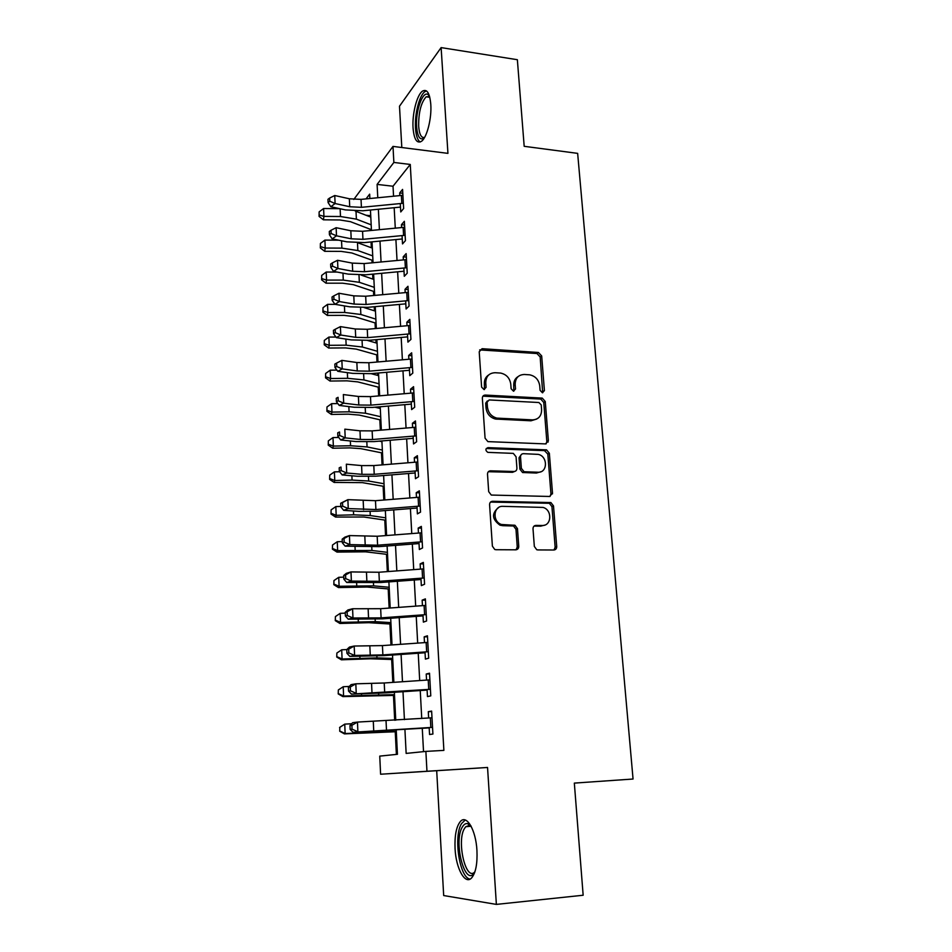 <?xml version="1.0" encoding="UTF-8"?>
<svg xmlns="http://www.w3.org/2000/svg" width="952" height="952" viewBox="0 0 952 952"><rect width="100%" height="100%" fill="white"/><g stroke="black" fill="none" stroke-linecap="round" stroke-linejoin="round"><path stroke-width="1.43" d="M542.426 392.771L544.401 390.594L541.676 355.929L538.451 352.49L482.164 348.694L479.213 351.776L481.605 387.107L484.009 389.57L486.079 387.357L485.77 382.763C485.948 376.337 489.09 372.982 495.195 372.72L500.681 373.077C506.476 374.398 509.832 378.099 510.784 384.192L511.117 388.749L513.485 391.189L515.508 388.987L515.175 384.441C515.318 378.063 518.376 374.743 524.373 374.481L529.728 374.826C535.429 376.111 538.772 379.788 539.736 385.834L540.093 390.356L542.426 392.771M542.664 392.771L540.177 356.976L536.964 353.537L479.653 349.919M484.449 389.547L484.378 383.775L485.77 382.763M513.818 391.177L513.723 385.429L515.175 384.441M476.94 850.422C475.893 829.894 466.539 814.162 460.387 821.493C456.305 826.526 454.532 835.594 455.068 848.672C455.948 868.605 465.195 885.443 471.704 877.815C475.762 872.746 477.511 863.619 476.94 850.422M430.792 104.375C429.721 92.963 426.912 88.572 422.367 91.213C416.845 95.057 412.085 114.121 413.049 127.937C414.049 139.468 416.881 143.907 421.546 141.253C426.936 137.516 431.815 118.369 430.792 104.375M534.334 546.412L536.726 549.721L537.797 549.923L553.826 550.006C555.73 549.804 556.694 548.649 556.718 546.543L553.505 505.917L550.922 502.573L492.6 501.287C490.637 501.454 489.625 502.596 489.578 504.703L492.386 546.15L494.742 549.482L495.909 549.709L515.77 549.816C517.721 549.613 518.709 548.447 518.757 546.317L517.471 528.646L515.008 525.302L501.466 524.492C492.077 521.613 493.398 505.667 502.906 506.345L543.092 507.428C552.469 509.891 551.732 526.063 542.212 525.48L535.94 525.397C534.024 525.587 533.049 526.73 533.013 528.836L534.334 546.412M496.373 904.4L487.543 767.467L436.694 770.703L443.68 895.546L496.373 904.4L583.159 895.237L574.33 783.103L633.056 779.022L577.65 153.367L524.183 146.31L517.364 59.714L441.121 47.6L447.94 153.367L392.998 146.406L393.866 162.447L410.264 164.446L443.882 750.378L425.877 751.402L426.96 771.263L380.598 774.226L379.753 756.114L397.436 754.305L396.234 730.041M487.543 767.467L426.96 771.263M545.52 443.906L548.364 440.681L545.27 401.53L542.247 398.103L485.33 395.068C483.402 395.163 482.414 396.234 482.355 398.257L485.068 438.182L487.9 441.621L545.52 443.906M549.352 453.247L552.493 493.124L549.637 496.468L491.28 495.052L488.685 491.66L487.507 474.179C487.567 472.097 488.566 470.978 490.518 470.823L513.973 471.514C515.901 471.371 516.876 470.264 516.912 468.205L516.079 456.793L513.307 453.378L487.817 452.367C485.246 450.403 485.294 448.832 487.959 447.642L546.555 449.856L549.352 453.247L547.817 454.08L550.946 493.874L552.493 493.124M441.121 47.6L399.495 106.219L401.803 147.524M400.28 203.514L400.744 211.951L403.636 208.512L402.577 189.412L399.697 192.947L399.84 195.565M402.053 235.572L402.517 243.926L405.433 240.654L404.35 221.316L401.447 224.696L401.613 227.528M403.838 268.012L404.291 276.282L407.242 273.176L406.147 253.613L403.22 256.826L403.386 259.86M405.647 300.832L406.099 309.007L409.074 306.08L407.968 286.29L405.017 289.325L405.195 292.585M407.48 334.045L407.932 342.137L410.931 339.388L409.812 319.36L406.825 322.216L407.016 325.703M409.336 367.662L409.776 375.659L412.799 373.101L411.669 352.823L408.658 355.501L408.872 359.213M411.204 401.685L411.645 409.598L414.703 407.218L413.561 386.69L410.514 389.19L410.74 393.14M413.108 436.123L413.537 443.941L416.631 441.752L415.465 420.974L412.394 423.283L412.632 427.472M415.024 470.99L415.453 478.701L418.571 476.714L417.404 455.687L414.298 457.793L414.548 462.232M552.481 493.862L551.041 493.826M416.976 506.285L417.392 513.89L420.546 512.105L419.356 490.815L416.226 492.731L416.488 497.42M418.94 542.021L419.356 549.518L422.545 547.947L421.343 526.397L418.178 528.086L418.452 533.049M420.939 578.197L421.343 585.599L424.568 584.231L423.342 562.406L420.153 563.893L420.439 569.117M422.962 614.837L423.366 622.12L426.603 620.978L425.377 598.879L422.152 600.153L422.45 605.639M425.008 651.942L425.401 659.105L428.686 658.189L427.436 635.805L424.175 636.852L424.497 642.624M427.079 689.522L427.46 696.567L430.78 695.876L429.519 673.207L426.222 674.028L426.555 680.085M410.264 164.446L393.021 186.235L393.557 196.183M394.176 207.703L395.282 228.135M395.901 239.571L397.032 260.467M397.638 271.808L398.793 293.18M399.4 304.426L400.578 326.286M401.185 337.436L402.387 359.785M402.982 370.852L404.219 393.7M404.802 404.659L406.064 428.031M406.659 438.872L407.944 462.779M408.527 473.513L409.848 497.955M410.419 508.57L411.764 533.56M412.335 544.068L413.715 569.617M414.275 580.006L415.679 606.126M416.238 616.396L417.678 643.112M418.225 653.239L419.701 680.549M420.237 690.545L421.748 718.474M422.272 728.339L423.533 751.64M429.173 727.578L429.554 734.504L432.91 734.052L431.625 711.084L428.293 711.679L428.65 718.022M370.673 214.474L369.804 216.735M370.435 229.313L370.495 230.527M371.054 241.951L371.339 247.746M371.958 260.17L372.089 262.823M372.648 274.152L372.887 279.115M373.493 291.36L373.696 295.501M374.255 306.734L374.457 310.84M375.052 322.918L375.338 328.571M375.885 339.709L376.04 342.922M376.635 354.834L376.992 362.034M377.539 373.077L377.647 375.385M378.23 387.119L378.658 395.901M379.205 406.849L379.265 408.229M379.836 419.772L380.36 430.185M381.478 452.819L382.073 464.897M383.12 486.246L383.811 500.026M384.798 520.078L385.56 535.595M386.488 554.302L387.345 571.605M388.202 588.943L389.142 608.078M389.927 623.988L390.963 645.004M391.677 659.474L392.819 682.394M393.462 695.388L394.687 720.271M395.247 731.731L396.377 754.412M436.694 770.703L380.598 774.226M369.757 215.628L365.961 215.235M353.811 199.444L392.998 146.406M404.921 729.47L406.147 753.413L425.877 751.402M393.866 162.447L377.099 184.402L377.777 197.73M378.372 209.25L379.408 229.658M379.991 241.094L381.062 261.967M381.645 273.307L382.728 294.668M383.299 305.913L384.418 327.75M384.989 338.888L386.131 361.224M386.69 372.28L387.857 395.116M388.416 406.052L389.606 429.411M390.165 440.252L391.379 464.136M391.927 474.858L393.176 499.276M393.712 509.891L394.985 534.869M395.52 545.365L396.829 570.891M397.353 581.267L398.686 607.376M399.209 617.622L400.578 644.314M401.089 654.441L402.482 681.727M402.993 691.723L404.422 719.629M369.876 198.516L369.662 194.148L366.044 198.885M395.746 720.2L394.366 692.306M393.866 682.322L392.522 655.047M392.01 644.921L390.689 618.241M390.189 607.995L388.892 581.898M388.38 571.533L387.107 546.008M386.595 535.512L385.358 510.558M384.822 499.943L383.62 475.536M383.085 464.814L381.895 440.943M381.359 430.102L380.205 406.754M379.658 395.818L378.527 372.994M377.98 361.95L376.873 339.626M376.326 328.476L375.243 306.651M374.683 295.406L373.624 274.057M373.065 262.728L372.03 241.856M371.458 230.432L370.447 210.023M393.021 186.235L377.099 184.402M399.697 192.947L402.791 193.292M401.447 224.696L404.552 225.017M403.22 256.826L406.349 257.111M405.017 289.325L408.158 289.587M406.825 322.216L409.979 322.454M408.658 355.501L411.835 355.703M410.514 389.19L413.703 389.356M412.394 423.283L415.607 423.426M414.298 457.793L417.523 457.9M416.226 492.731L419.475 492.803M516.615 549.256L517.936 548.84M418.178 528.086L421.438 528.134M420.153 563.893L423.426 563.893M422.152 600.153L425.449 600.117M424.175 636.852L427.484 636.781M426.222 674.028L429.554 673.921M428.293 711.679L431.649 711.525M518.197 376.516C515.068 378.408 513.568 381.371 513.723 385.429M488.721 374.921C485.687 376.873 484.235 379.812 484.378 383.775M546.115 443.87L546.829 441.549L543.759 402.482L540.748 399.067L482.938 396.163M541.224 404.933L538.88 402.506L489.173 399.947L487.103 402.184L487.436 407.051C488.257 412.87 491.399 416.56 496.861 418.118L532.477 419.88C538.475 419.511 541.51 416.131 541.605 409.729L541.224 404.933M487.364 400.935L485.698 403.148L487.103 402.184M536.63 419.07L530.99 420.796L495.445 419.047C489.994 417.488 486.853 413.811 486.032 408.015L485.698 403.148M550.042 496.444L550.946 493.874M514.615 471.466L512.509 472.323L488.34 471.704M547.817 454.08L544.449 450.617L486.234 448.523M537.963 472.228C547.793 472.965 547.971 456.246 538.213 454.366L523.433 453.676C521.541 453.807 520.565 454.901 520.53 456.948L521.363 468.336L524.076 471.728L537.963 472.228L536.452 473.025L540.807 471.764M521.291 454.568L519.042 457.781L520.53 456.948M536.452 473.025L522.577 472.525L519.887 469.146L519.042 457.781M544.496 525.159L540.665 526.159L534.048 526.099M498.598 507.547C491.434 513.39 491.898 519.256 500.002 525.183L502.751 525.683L504.215 524.992M516.103 549.792L517.245 546.948L515.984 529.324L513.509 525.98L502.751 525.683M554.016 549.994L555.135 547.174L551.946 506.631L549.375 503.299L490.542 502.073M371.423 229.694L350.407 221.673L339.852 219.96L323.406 219.817L319.075 216.401L319.146 211.88L319.075 216.401M319.146 211.88L323.609 208.512L339.721 208.666M323.609 208.512L323.93 216.378L340.483 216.52L356.381 219.138L371.185 224.839M355.215 211.035L370.804 217.127M319.277 215.021L323.93 216.378L323.406 219.817M403.35 203.264L361.415 207.322L349.717 206.739L335.104 203.538L330.82 206.739L345.397 209.904L362.843 210.773L400.483 207.096M402.898 195.303L361.034 199.385L349.36 198.778L334.747 195.517L335.104 203.538L329.785 201.229L329.654 198.028L327.952 199.325L328.083 202.526L329.785 201.229M328.083 202.526L330.82 206.739M334.747 195.517L329.654 198.028M424.235 138.016C420.07 140.718 417.523 136.945 416.607 126.711C415.405 111.277 422.688 90.452 428.102 94.593L429.411 95.926M429.626 96.664L426.163 96.795C421.046 102.59 418.547 112.384 418.666 126.188C419.344 134.518 421.331 138.242 424.616 137.374M426.46 90.904L424.794 91.725C419.273 95.545 414.536 114.454 415.5 128.175C416.024 135.743 417.595 140.349 420.225 142.003M474.762 872.199L474.691 872.329C465.171 888.502 452.914 841.235 462.482 826.8C463.993 824.277 465.73 823.218 467.694 823.658L470.895 825.836M471.097 826.205L469.455 825.408L465.814 826.693L464.6 828.311C456.282 840.699 465.837 882.278 474.905 871.794M465.242 820.005L461.601 823.516C453.259 836.023 459.507 878.256 470.121 879.077M372.958 260.527L351.847 252.982L341.232 251.387L324.692 251.316L320.336 247.948L320.419 243.45L320.336 247.948M320.419 243.45L324.906 240.094L338.615 240.178M324.906 240.094L325.227 248.044L341.875 248.127L357.857 250.554L372.732 255.91M358.095 242.891L372.339 248.115M320.538 246.627L325.227 248.044L324.692 251.316M374.505 291.693L353.299 284.66L342.625 283.196L326 283.184L321.621 279.852L321.705 275.39L321.621 279.852M321.705 275.39L326.215 272.046L337.139 272.07M326.215 272.046L326.548 280.09L343.279 280.102L359.344 282.327L374.291 287.349M361.07 275.068L373.898 279.448M321.824 278.603L326.548 280.09L326 283.184M376.064 323.228L354.763 316.695L344.041 315.362L327.31 315.421L322.918 312.137L323.002 307.71L322.918 312.137M323.002 307.71L327.536 304.366L335.211 304.354M327.536 304.366L327.881 312.518L344.707 312.458L360.856 314.481L375.862 319.134M364.188 307.591L375.469 311.149M323.133 310.959L327.881 312.518L327.31 315.421M377.647 355.12L356.25 349.11L345.469 347.908L328.642 348.039L324.227 344.803L324.311 340.411L324.227 344.803M324.311 340.411L328.88 337.079L335.949 337.032M328.88 337.079L329.225 345.314L346.147 345.183L362.379 347.016L377.456 351.3M367.508 340.447L377.052 343.22M324.442 343.708L329.225 345.314L328.642 348.039M405.135 235.311L362.95 239.321L351.193 238.809L336.496 235.822L332.177 238.881L346.837 241.832L364.378 242.593L402.244 238.964M404.683 227.266L362.569 231.288L350.824 230.753L336.139 227.706L336.496 235.822L331.153 233.502L331.01 230.265L329.297 231.503L329.428 234.739L331.153 233.502M329.428 234.739L332.177 238.881M336.139 227.706L331.01 230.265M406.932 267.75L364.497 271.701L352.68 271.26L337.9 268.488L333.557 271.403L348.289 274.128L365.925 274.783L404.017 271.213M406.48 259.61L364.116 263.573L352.3 263.109L337.543 260.289L337.9 268.488L332.522 266.155L332.391 262.883L330.653 264.061L330.796 267.334L332.522 266.155M330.796 267.334L333.557 271.403M337.543 260.289L332.391 262.883M408.765 300.582L366.068 304.462L354.18 304.093L339.328 301.558L334.949 304.307L349.753 306.818L367.496 307.353L405.814 303.843M408.301 292.335L365.675 296.239L353.799 295.858L338.971 293.252L339.328 301.558L333.926 299.214L333.783 295.882L332.034 297L332.177 300.32L333.926 299.214M332.177 300.32L334.949 304.307M338.971 293.252L333.783 295.882M410.609 333.795L367.662 337.627L355.703 337.329L340.768 335.021L336.353 337.615L351.24 339.9L369.09 340.316L407.635 336.865M410.145 325.453L367.27 329.297L355.322 328.987L340.411 326.619L340.768 335.021L335.33 332.653L335.187 329.297L333.426 330.344L333.569 333.7L335.33 332.653M333.569 333.7L336.353 337.615M340.411 326.619L335.187 329.297M379.241 387.381L357.75 381.895L346.921 380.836L329.999 381.05L325.548 377.849L325.643 373.493L325.548 377.849M325.643 373.493L330.237 370.173L336.901 370.102M330.237 370.173L330.582 378.515L347.611 378.313L363.926 379.919L379.075 383.823M371.042 373.648L378.658 375.659M325.774 376.825L330.582 378.515L329.999 381.05M412.49 367.412L369.269 371.173L357.238 370.971L342.232 368.888L337.781 371.316L352.752 373.374L370.697 373.672L409.479 370.28M412.014 358.975L368.864 362.748L356.857 362.522L341.863 360.38L342.232 368.888L336.758 366.508L336.615 363.105L334.842 364.092L334.985 367.496L336.758 366.508M334.985 367.496L337.781 371.316M341.863 360.38L336.615 363.105M380.859 420.01L359.273 415.084L348.373 414.156L331.355 414.441L326.893 411.288L326.976 406.98L326.893 411.288M326.976 406.98L331.617 403.672L337.829 403.577M331.617 403.672L331.962 412.097L349.087 411.823L365.485 413.227L380.705 416.738M374.957 407.206L380.288 408.479M327.119 410.348L331.962 412.097L331.355 414.441M414.382 401.435L370.899 405.135L358.797 405.005L343.708 403.172L339.233 405.433L354.275 407.242L372.315 407.432L411.347 404.1M413.906 392.89L370.495 396.615L358.416 396.46L343.339 394.568L343.708 403.172L338.21 400.78L338.055 397.329L336.27 398.257L336.413 401.696L338.21 400.78M336.27 398.257L338.055 397.329M336.413 401.696L339.233 405.433M382.502 453.021L360.808 448.654L349.86 447.88L332.736 448.237L328.25 445.131L328.345 440.871L328.25 445.131M328.345 440.871L332.998 437.563L338.745 437.456M332.998 437.563L333.355 446.095L350.574 445.75L367.067 446.928L382.347 450.046M379.396 441.145L381.942 441.68M328.476 444.275L333.355 446.095L332.736 448.237M546.829 442.121L548.209 442.014M416.298 435.885L372.553 439.515L360.38 439.467L345.207 437.884L340.697 439.979L355.822 441.538L373.969 441.597L413.227 438.325M415.822 427.234L372.137 430.887L359.987 430.816L344.826 429.162L345.207 437.884L339.674 435.469L339.519 431.982L337.722 432.827L337.865 436.313L339.674 435.469M337.722 432.827L339.519 431.982M337.865 436.313L340.697 439.979M384.156 486.424L362.367 482.628L334.14 482.438L329.618 479.392L329.713 475.155L329.618 479.392M329.713 475.155L334.402 471.871L339.638 471.74M334.402 471.871L334.759 480.51L352.085 480.07L368.662 481.034L384.025 483.747M329.856 478.606L334.759 480.51L334.14 482.438M418.237 470.752L374.219 474.31L361.974 474.346L346.718 473.013L342.173 474.941L357.381 476.25L375.635 476.178L415.143 472.977M417.75 461.994L373.803 465.576L361.582 465.587L346.338 464.195L346.718 473.013L341.149 470.585L340.995 467.051L339.186 467.837L339.328 471.359L341.149 470.585M339.186 467.837L340.995 467.051M339.328 471.359L342.173 474.941M385.834 520.22L363.938 517.019L335.556 517.055L331.01 514.056L331.118 509.867L331.01 514.056M331.118 509.867L335.83 506.583L340.804 506.452M335.83 506.583L336.187 515.329L353.62 514.818L370.28 515.556L385.715 517.84M331.248 513.366L336.187 515.329L335.556 517.055M420.213 506.047L375.909 509.534L348.253 508.594L343.672 510.332L358.963 511.379L377.325 511.188L417.071 508.047M419.713 497.182L375.481 500.692L347.873 499.657L348.253 508.594L342.649 506.143L342.494 502.573L340.673 503.275L340.816 506.845L342.649 506.143M340.673 503.275L347.873 499.657L342.494 502.573M340.816 506.845L343.672 510.332M387.523 554.421L365.532 551.815L336.984 552.089L332.415 549.149L332.522 545.008L332.415 549.149M332.522 545.008L337.27 541.736L342.268 541.569M337.27 541.736L337.639 550.589L371.923 550.482L387.428 552.35M332.664 548.542L337.639 550.589L336.984 552.089M518.757 546.757L517.793 546.722M518.531 547.876L517.233 547.614M422.2 541.783L377.611 545.198L349.812 544.615L345.183 546.162L379.027 546.626L419.035 543.556M421.7 532.811L377.182 536.25L349.42 535.571L349.812 544.615L344.172 542.152L344.017 538.534L342.173 539.165L342.327 542.783L344.172 542.152M342.173 539.165L344.803 537.166L349.42 535.571L344.017 538.534M342.327 542.783L345.183 546.162M389.249 589.038L367.151 587.039L338.436 587.562L333.843 584.671L333.95 580.577L333.843 584.671M333.95 580.577L338.733 577.317L343.767 577.126M338.733 577.317L339.102 586.277L373.589 585.849L389.154 587.277M334.092 584.159L339.102 586.277L338.436 587.562M424.211 577.971L379.348 581.315L351.383 581.089L346.718 582.457L380.752 582.505L421.01 579.506M423.711 568.88L378.908 572.247L350.99 571.926L351.383 581.089L345.707 578.614L345.552 574.937L343.696 575.496L343.85 579.161L345.707 578.614M343.696 575.496L346.338 573.342L350.99 571.926L345.552 574.937M343.85 579.161L346.718 582.457M390.974 624.06L368.781 622.691L339.9 623.465L335.282 620.633L335.401 616.587L335.282 620.633M335.401 616.587L340.209 613.338L345.267 613.124M340.209 613.338L340.578 622.406L375.267 621.644L390.903 622.62M335.544 620.204L340.578 622.406L339.9 623.465M426.258 614.611L381.097 617.872L352.978 618.027L348.277 619.193L382.502 618.836L423.021 615.896M425.746 605.413L380.657 608.697L352.585 608.756L352.978 618.027L347.266 615.527L347.111 611.815L345.231 612.303L345.386 616.003L347.266 615.527M345.231 612.303L347.885 609.97L352.585 608.756L347.111 611.815M345.386 616.003L348.277 619.193M428.317 651.715L382.871 654.905L354.596 655.44L349.848 656.416L384.275 655.619L425.044 652.763M427.805 642.398L382.43 645.599L354.192 646.039L354.596 655.44L348.837 652.917L348.682 649.157L346.79 649.562L346.956 653.322L348.837 652.917M336.865 653.036L336.746 657.047L336.865 653.036L341.697 649.799L346.79 649.573L349.455 647.062L354.192 646.039L348.682 649.157M346.956 653.322L349.848 656.416M430.411 689.296L351.443 694.103L386.072 692.866L427.103 690.081M429.887 679.859L384.227 682.989L355.822 683.822L356.226 693.33L350.443 690.795L350.276 686.987L348.373 687.308L348.527 691.104L350.443 690.795M348.373 687.308L351.05 684.631L355.822 683.822L350.276 686.987M348.527 691.104L351.443 694.103M392.736 659.51L370.435 658.796L341.387 659.807L336.746 657.047M341.697 649.799L342.077 658.998L376.968 657.891L392.688 658.403M337.008 656.713L342.077 658.998L341.387 659.807M394.521 695.388L342.887 696.614L338.222 693.913L338.341 689.95L338.222 693.913M338.341 689.95L343.22 686.737L349.253 686.428M343.22 686.737L343.601 696.043L394.485 694.627M338.495 693.675L343.601 696.043L342.887 696.614M396.318 731.707L344.41 733.885L339.721 731.243L339.84 727.34L339.721 731.243M339.567 727.483L344.743 724.127L351.669 723.734M339.84 727.34L344.743 724.127L345.136 733.552L396.294 731.291M339.995 731.1L345.136 733.552L344.41 733.885M432.529 727.364L353.061 732.266L429.197 727.887M432.006 717.796L357.464 722.08L357.881 731.719L352.062 729.161L351.895 725.305L349.979 725.543L350.134 729.387L352.062 729.161M349.979 725.543L352.656 722.687L357.464 722.08L351.895 725.305M350.134 729.387L353.061 732.266M542.902 391.558L544.401 390.594M484.687 388.356L486.079 387.357M514.056 389.975L515.508 388.987M480.796 349.777L482.164 348.694M536.868 353.537L538.356 352.478M540.177 356.976L541.676 355.929M483.937 396.044L485.33 395.068M540.427 399.031L541.926 398.067M543.759 402.482L545.27 401.53M546.829 441.549L548.364 440.681M486.032 408.015L487.436 407.051M496.98 419.237L498.408 418.321M530.99 420.796L532.477 419.88M489.09 471.633L490.518 470.823M512.509 472.323L513.973 471.514M486.555 448.511L487.959 447.642M544.449 450.617L545.972 449.772M519.887 469.146L521.363 468.336M523.303 472.632L524.79 471.835M534.405 526.075L535.94 525.397M540.665 526.159L542.212 525.48M512.509 525.802L513.997 525.123M515.984 529.324L517.471 528.646M517.245 546.948L518.757 546.317M491.161 502.025L492.6 501.287M548.554 503.168L550.101 502.442M551.946 506.631L553.505 505.917M555.135 547.174L556.718 546.543M340.138 208.762L340.483 216.52M356.012 211.332L356.381 219.138M361.415 207.322L361.034 199.385M349.717 206.739L349.36 198.778M401.815 203.371L401.375 195.41M341.554 240.773L341.875 248.127M357.488 242.879L357.857 250.554M342.982 273.153L343.279 280.102M358.999 275.092L359.344 282.327M344.422 305.913L344.707 312.458M360.534 307.675L360.856 314.481M345.873 339.079L346.147 345.183M362.081 340.649L362.379 347.016M362.95 239.321L362.569 231.288M351.193 238.809L350.824 230.753M403.588 235.43L403.148 227.373M364.497 271.701L364.116 263.573M352.68 271.26L352.3 263.109M405.385 267.857L404.933 259.717M366.068 304.462L365.675 296.239M354.18 304.093L353.799 295.858M407.206 300.689L406.754 292.442M367.662 337.627L367.27 329.297M355.703 337.329L355.322 328.987M409.051 333.902L408.587 325.56M347.361 372.625L347.611 378.313M363.64 374.017L363.926 379.919M369.269 371.173L368.864 362.748M357.238 370.971L356.857 362.522M410.907 367.52L410.443 359.082M348.848 406.599L349.087 411.823M365.223 407.777L365.485 413.227M370.899 405.135L370.495 396.615M358.797 405.005L358.416 396.46M412.799 401.554L412.323 392.998M350.36 440.978L350.574 445.75M366.829 441.966L367.067 446.928M372.553 439.515L372.137 430.887M360.38 439.467L359.987 430.816M414.703 435.992L414.227 427.341M351.895 475.774L352.085 480.07M368.46 476.559L368.662 481.034M374.219 474.31L373.803 465.576M361.974 474.346L361.582 465.587M416.643 470.859L416.155 462.101M353.454 510.998L353.62 514.818M370.102 511.569L370.28 515.556M375.909 509.534L375.481 500.692M363.593 509.665L363.188 500.788M418.594 506.155L418.106 497.289M355.013 546.674L355.167 549.994M371.756 547.031L371.923 550.482M377.611 545.198L377.182 536.25M365.235 545.413L364.818 536.44M420.57 541.89L420.082 532.918M356.607 582.779L356.738 585.599M373.446 582.922L373.589 585.849M379.348 581.315L378.908 572.247M366.889 581.612L366.472 572.521M422.581 578.078L422.081 568.987M358.214 619.347L358.321 621.644M375.147 619.252L375.267 621.644M381.097 617.872L380.657 608.697M368.567 618.276L368.15 609.066M424.604 614.718L424.104 605.52M382.871 654.905L382.43 645.599M370.268 655.392L369.84 646.075M426.663 651.822L426.151 642.505M384.679 692.401L384.227 682.989M371.994 692.996L371.566 683.548M428.745 689.403L428.221 679.966M359.844 656.38L359.927 658.141M376.873 656.059L376.968 657.891M361.498 693.877L361.558 695.091M378.622 693.318L378.682 694.579M363.176 731.862L363.2 732.516M380.395 731.053L380.431 731.731M386.5 730.386L386.036 720.842M373.731 731.077L373.303 721.509M430.851 727.471L430.328 717.903M536.964 353.537L538.451 352.49M540.748 399.067L542.247 398.103M495.445 419.047L496.861 418.118M522.577 472.525L524.076 471.728M545.02 450.701L546.555 449.856M500.002 525.183L501.466 524.492M513.509 525.98L515.008 525.302M549.375 503.299L550.922 502.573M429.34 96.461L428.102 94.593M429.792 97.318L426.163 96.795M469.455 825.408L467.694 823.658M471.121 826.265L465.814 826.693"/></g></svg>
